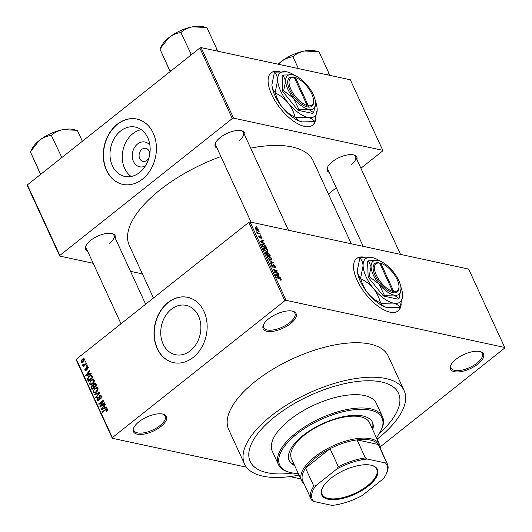 <?xml version="1.0" encoding="UTF-8"?>
<svg xmlns="http://www.w3.org/2000/svg" width="532" height="532" viewBox="0 0 532 532"><rect width="100%" height="100%" fill="white"/><g stroke="black" fill="none" stroke-linecap="round" stroke-linejoin="round"><path stroke-width="0.8" d="M290.625 323.569A18.135 7.767 -24.7 0 1 270.456 331.542A18.135 7.767 -24.7 0 1 263.586 324.527A18.135 7.767 -24.7 0 1 268.647 318.828A18.135 7.767 -24.7 0 1 292.607 311.18A18.135 7.767 -24.7 0 1 290.625 323.569M263.852 324.041A17.184 7.355 155.3 0 0 263.666 327.592A17.184 7.355 155.3 0 0 289.687 322.658A17.184 7.355 155.3 0 0 294.888 313.235A17.184 7.355 155.3 0 0 292.068 311.06M478.009 363.974A18.135 7.767 -24.7 0 1 457.839 371.948A18.135 7.767 -24.7 0 1 450.976 364.932A18.135 7.767 -24.7 0 1 456.037 359.233A18.135 7.767 -24.7 0 1 479.997 351.586A18.135 7.767 -24.7 0 1 478.009 363.974M451.242 364.447A17.184 7.355 155.3 0 0 451.05 367.998A17.184 7.355 155.3 0 0 477.071 363.063A17.184 7.355 155.3 0 0 482.271 353.64A17.184 7.355 155.3 0 0 479.452 351.466M160.943 426.491A18.135 7.767 -24.7 0 1 140.774 434.464A18.135 7.767 -24.7 0 1 133.904 427.455A18.135 7.767 -24.7 0 1 138.965 421.756A18.135 7.767 -24.7 0 1 162.925 414.109A18.135 7.767 -24.7 0 1 160.943 426.491M134.17 426.963A17.184 7.355 155.3 0 0 133.984 430.521A17.184 7.355 155.3 0 0 160.006 425.587A17.184 7.355 155.3 0 0 165.206 416.164A17.184 7.355 155.3 0 0 162.386 413.989M364.899 257.308A33.41 14.969 51.6 0 0 356.593 258.539A33.41 14.969 51.6 0 0 357.125 280.344A33.41 14.969 51.6 0 0 398.136 310.874A33.41 14.969 51.6 0 0 401.195 303.812M363.968 257.388A33.41 14.969 51.6 0 0 356.46 258.645M145.396 165.944A12.675 9.948 102.2 0 1 133.053 160.458A12.675 9.948 102.2 0 1 137.549 144.006A12.675 9.948 102.2 0 1 149.878 145.163M149.705 154.573A6.683 5.247 -77.8 0 0 145.808 148.322A6.683 5.247 -77.8 0 0 141.871 149.372A6.683 5.247 -77.8 0 0 139.111 156.262A6.683 5.247 -77.8 0 0 142.988 161.389A6.683 5.247 -77.8 0 0 146.918 160.345A6.683 5.247 -77.8 0 0 149.113 157.306M120.545 131.045A25.237 19.81 -77.8 0 0 110.124 157.073A25.237 19.81 -77.8 0 0 124.754 176.444A25.237 19.81 -77.8 0 0 139.61 172.488A25.237 19.81 -77.8 0 0 150.031 146.46A25.237 19.81 -77.8 0 0 135.394 127.095A25.237 19.81 -77.8 0 0 120.545 131.045M141.253 129.688A25.237 19.81 -77.8 0 0 132.807 133.692A25.237 19.81 -77.8 0 0 131.158 176.491M117.226 124.289A33.41 26.221 -77.8 0 0 103.434 158.742A33.41 26.221 -77.8 0 0 122.806 184.378A33.41 26.221 -77.8 0 0 142.463 179.151A33.41 26.221 -77.8 0 0 156.255 144.691A33.41 26.221 -77.8 0 0 136.89 119.055A33.41 26.221 -77.8 0 0 117.226 124.289M137.003 119.082A33.41 26.221 -77.8 0 0 117.459 124.335A33.41 26.221 -77.8 0 0 103.66 158.722A33.41 26.221 -77.8 0 0 122.919 184.405M190.343 350.754A25.237 19.81 102.2 0 1 175.487 354.704A25.237 19.81 102.2 0 1 160.857 335.34A25.237 19.81 102.2 0 1 171.277 309.311A25.237 19.81 102.2 0 1 186.127 305.361A25.237 19.81 102.2 0 1 200.763 324.726A25.237 19.81 102.2 0 1 190.343 350.754M167.959 302.555A33.41 26.221 -77.8 0 0 154.167 337.009A33.41 26.221 -77.8 0 0 173.538 362.644A33.41 26.221 -77.8 0 0 193.196 357.411A33.41 26.221 -77.8 0 0 206.988 322.957A33.41 26.221 -77.8 0 0 187.623 297.322A33.41 26.221 -77.8 0 0 167.959 302.555M187.736 297.348A33.41 26.221 -77.8 0 0 168.192 302.602A33.41 26.221 -77.8 0 0 154.393 336.982A33.41 26.221 -77.8 0 0 173.651 362.671M217.089 148.222A16.226 6.949 -24.7 0 1 215.626 142.682A16.226 6.949 -24.7 0 1 220.155 137.582A16.226 6.949 -24.7 0 1 241.595 130.739A16.226 6.949 -24.7 0 1 244.84 135.454M215.892 142.197A15.275 6.537 155.3 0 0 215.746 145.303L251.104 222.183M87.541 251.038A16.226 6.949 -24.7 0 1 86.078 245.505A16.226 6.949 -24.7 0 1 90.606 240.404A16.226 6.949 -24.7 0 1 112.046 233.561A16.226 6.949 -24.7 0 1 115.291 238.276M86.344 245.013A15.275 6.537 155.3 0 0 86.197 248.125L120.997 323.775M329.175 172.388A16.226 6.949 -24.7 0 1 327.712 166.855A16.226 6.949 -24.7 0 1 332.234 161.755A16.226 6.949 -24.7 0 1 353.674 154.912A16.226 6.949 -24.7 0 1 356.925 159.627M327.978 166.363A15.275 6.537 155.3 0 0 327.832 169.469L363.19 246.349M377.082 439.199A87.827 37.606 155.3 0 0 377.56 438.82A87.827 37.606 155.3 0 0 404.14 390.648A87.827 37.606 155.3 0 0 271.14 415.878A87.827 37.606 155.3 0 0 244.56 464.05A87.827 37.606 155.3 0 0 299.031 475.096M404.14 390.648L388.28 356.167A87.827 37.606 155.3 0 0 255.28 381.391A87.827 37.606 155.3 0 0 228.7 429.563L244.56 464.05M351.3 243.782L313.182 160.917A101.186 43.331 155.3 0 0 250.672 148.135M220.913 156.528A101.186 43.331 155.3 0 0 159.946 189.977A101.186 43.331 155.3 0 0 129.323 245.485L153.475 298M279.466 71.561A33.41 14.969 51.6 0 0 271.16 72.791A33.41 14.969 51.6 0 0 271.686 94.596A33.41 14.969 51.6 0 0 312.703 125.133A33.41 14.969 51.6 0 0 315.762 118.064M278.535 71.64A33.41 14.969 51.6 0 0 271.027 72.897M274.898 416.689A81.622 34.946 155.3 0 0 250.2 461.457A81.622 34.946 155.3 0 0 292.886 473.041A81.622 34.946 155.3 0 1 250.2 461.457A81.622 34.946 155.3 0 1 274.898 416.689A81.622 34.946 155.3 0 1 398.501 393.241A81.622 34.946 155.3 0 0 274.898 416.689M258.525 231.353L259.33 231.979L258.525 231.353M258.492 233.142L260.022 233.475L260.248 233.974L257.308 233.335L257.076 232.836L257.548 232.943L256.69 231.792L258.492 233.142L258.053 233.501M260.101 234.772L260.906 235.397L260.101 234.772M259.875 236.381L260.367 235.989L261.877 237.398L261.485 238.409L261.438 237.272L260.461 236.574L260.188 238.07L258.831 236.76L259.144 235.789L259.244 236.833L260.075 237.452L260.367 235.989L259.955 236.028M261.917 238.316L261.485 238.409M261.205 237.904L261.438 237.272M260.673 236.501L259.988 236.953L260.5 236.521M260.54 238.023L260.188 238.07M258.765 235.862L259.144 235.789L258.665 236.168M259.423 236.301L258.984 237.046M259.616 237.784L260.075 237.452M263.254 242.878L264.903 244.088L260.161 241.701L259.915 241.176L263.234 240.457L263.473 240.976L262.462 241.149L263.254 242.878L262.961 243.111M267.702 251.796L266.705 251.862L263.686 249.475L263.719 248.112L264.883 247.998L266.565 248.81L267.842 250.373L267.782 251.742M271.473 259.988L270.469 260.055L267.456 257.668L267.483 256.304L268.653 256.198L270.336 257.003L271.613 258.565L271.546 259.935M281.149 280.158L280.411 280.165L280.125 279.659L280.69 279.233L280.138 278.635L276.78 277.844L276.554 277.345L279.3 277.937L281.175 279.36L281.195 280.131M280.125 279.659L280.69 279.233M284.833 300.726L248.783 222.356L250.033 221.95L468.652 269.086L504.695 347.463L286.083 300.321L284.833 300.726L112.372 437.61L112.279 438.268L246.469 467.202M250.033 221.95L286.083 300.321M278.721 276.507L280.371 277.717L275.629 275.33L275.383 274.805L278.702 274.086L278.941 274.612L277.93 274.778L278.721 276.507L278.429 276.74M274.971 272.317L278.209 273.016L278.435 273.514L274.392 272.643L274.146 272.111L276.421 270.708L273.175 270.01L272.949 269.511L276.999 270.382L277.245 270.914L274.525 272.67M274.319 267.237L274.712 266.246L273.554 265.082L272.856 267.244L271.094 265.581L271.613 264.344L271.559 265.668L272.983 266.678L272.703 265.129L273.322 264.584L275.21 266.392L275.263 267.663L274.598 267.749L274.319 267.237L274.758 267.17L274.426 267.43M273.554 265.082L272.776 265.515M273.335 267.184L272.856 267.244M271.034 264.424L271.613 264.344L270.888 264.923M271.899 264.856L270.988 265.322M272.304 267.011L272.983 266.678M272.703 265.129L273.322 264.584L272.703 265.076M268.547 259.935L273.541 262.868L270.17 263.473L269.937 262.954L272.969 262.549L268.547 259.935M266.904 253.265L267.749 252.6L269.631 254.376L270.342 255.919L266.293 255.047L265.581 253.498L265.973 252.341L267.064 253.066L267.749 252.6L266.865 253.225M265.501 252.407L265.973 252.341L265.362 252.826M262.988 243.935L265.9 246.263L266.579 247.726L262.529 246.848L261.598 244.68L261.777 244.028L262.988 243.935L262.389 244.414M255.998 227.663L258.193 229.392L258.18 230.389L257.302 230.449L255.141 228.733L255.154 227.729L255.998 227.663L255.028 228.434M256.364 226.652L257.169 227.277L256.364 226.652M289.987 476.586L300.78 478.913M112.279 438.268L76.236 359.891L76.322 359.233L112.372 437.61M504.695 347.463L504.609 348.121L380.24 446.827M85.486 361.301L85.712 361.8L85.047 362.332L84.814 361.833L85.486 361.301M87.055 364.719L87.288 365.218L86.616 365.75L86.39 365.251L87.055 364.719M91.045 373.391L91.285 373.91L85.905 376.111L85.665 375.585L89.615 370.279L89.855 370.797L88.658 372.34L89.449 374.069L91.045 373.391M93.612 379.436L92.861 379.276L94.23 380.134L94.157 382.149L92.774 383.911L90.407 384.769L89.429 383.938L90.952 380.114L93.26 379.309M97.383 387.629L96.625 387.469L98.001 388.327L97.921 390.342L96.545 392.104L94.177 392.968L93.193 392.137L94.716 388.307L97.024 387.502M101.599 396.154L100.774 399.06L101.027 396.539L100.435 395.968L99.763 396.167L98.772 400.456L97.649 400.796L96.837 400.051L97.542 397.444L97.376 399.605L97.921 400.137L98.965 399.406L98.759 397.318L99.524 395.675L100.714 395.323L101.599 396.154M106.513 407.02L106.752 407.539L101.373 409.74L101.133 409.214L105.083 403.908L105.323 404.433L104.126 405.969L104.917 407.698L106.513 407.02M248.783 222.356L76.322 359.233M107.59 410.165L106.6 411.356L106.314 410.91L107.005 409.534L106.407 409.274L102.53 412.253L102.304 411.755L106.972 408.583L107.564 409.121L107.59 410.165M107.69 409.68L106.407 409.274M104.591 402.837L104.817 403.336L100.142 407.053L99.896 406.521L102.676 401.441L98.925 404.413L98.699 403.914L103.374 400.204L103.627 400.736L100.847 405.81L104.591 402.837M99.697 392.197L99.923 392.689L95.92 397.876L95.68 397.364L99.278 392.909L94.536 394.87L94.297 394.345L99.697 392.197M96.013 384.197L96.724 385.74L92.043 389.451L91.331 387.901L91.876 385.6L93.107 385.361L93.945 383.765L95.201 383.353L96.013 384.197L93.945 383.765M92.907 385.288L93.672 385.481M92.282 376.084L92.954 377.547L88.279 381.258L87.361 379.003L89.05 376.077L91.371 375.18L92.282 376.084M88.265 367.16L87.727 369.248L87.76 367.512L86.922 367.26L86.237 370.332L85.386 370.591L84.748 369.979L85.186 368.051L85.226 369.574L85.938 369.893L86.61 366.827L87.581 366.521L88.265 367.16M88.405 367.652L86.922 367.26M85.226 369.574L86.536 370.019M86.403 363.296L86.63 363.795L83.231 366.495L82.999 365.996L83.544 365.564L82.666 365.451L82.626 364.832L83.178 364.586L83.903 365.152L86.403 363.296M84.216 365.71L83.391 365.61M82.626 364.832L84.701 365.324M84.581 359.153L83.458 361.94L81.775 362.565L81.057 361.946L82.141 359.186L83.856 358.528L84.581 359.153M379.522 433.194A81.622 34.946 155.3 0 0 398.501 393.241L398.501 393.241A81.622 34.946 155.3 0 1 379.522 433.194M199.852 48.013L201.103 47.607L233.548 118.144L232.298 118.55L199.852 48.013L27.391 184.89L59.837 255.427L59.744 256.085L93.173 263.293M130.5 271.34L142.396 273.907M59.744 256.085L27.305 185.548L27.391 184.89M233.548 118.144L382.761 150.317L382.668 150.968L360.896 168.252M336.264 187.803L328.417 194.034M382.761 150.317L350.315 79.78L201.103 47.607M232.298 118.55L59.837 255.427M312.57 125.233A33.41 14.969 51.6 0 0 315.416 119.201M238.875 140.913A15.275 6.537 155.3 0 0 243.503 132.541A15.275 6.537 155.3 0 0 241.043 130.626M109.333 243.736A15.275 6.537 155.3 0 0 113.954 235.357A15.275 6.537 155.3 0 0 111.494 233.448M350.96 165.086A15.275 6.537 155.3 0 0 355.582 156.707A15.275 6.537 155.3 0 0 353.128 154.792M398.002 310.981A33.41 14.969 51.6 0 0 400.855 304.949M106.959 411.05L106.314 410.91M102.975 411.901L102.304 411.755M102.131 409.427L101.133 409.214M105.868 407.904L104.917 407.698M102.716 408.576L104.292 407.964L103.654 406.574L101.725 409.055L102.716 408.576L103.7 408.789M105.23 408.164L104.292 407.964M102.596 409.241L101.725 409.055M104.485 406.754L103.654 406.574M100.615 406.674L99.896 406.521M103.181 401.547L102.676 401.441M99.371 404.061L98.699 403.914M101.519 405.956L100.847 405.81M101.113 398.741L100.488 398.608M101.772 396.699L101.027 396.539M98.759 400.463L96.837 400.051M99.145 400.071L98.56 399.944M99.437 399.512L98.965 399.406M99.351 397.444L98.759 397.318M101.579 396.121L99.524 395.675M96.225 397.477L95.68 397.364M99.684 392.995L99.278 392.909M95.288 394.558L94.297 394.345M95.567 392.742L93.193 392.137M95.441 388.46L94.716 388.307M93.738 391.698L94.483 392.323L96.325 391.605L97.456 388.766L96.718 388.147L94.935 388.812L93.971 389.863L93.738 391.698M96.957 391.738L96.325 391.605M98.167 388.919L97.456 388.766M92.162 388.081L91.331 387.901M93.871 386.026L91.876 385.6M92.362 388.52L93.758 387.409L93.047 385.986L92.182 386.039L91.963 387.655L92.362 388.52L93.04 388.666M94.437 387.555L93.758 387.409M93.945 386.179L92.182 386.039M94.982 387.123L94.31 386.977L95.946 385.673L94.902 384.011L96.046 384.257M96.625 385.82L95.946 385.673M96.086 384.343L94.177 384.264L93.858 385.993L94.31 386.977M96.292 384.796L95.461 384.616M91.797 384.55L89.429 383.938M91.67 380.267L90.952 380.114M89.975 383.506L90.713 384.131L92.555 383.406L93.685 380.573L92.947 379.954L91.165 380.619L90.201 381.67L89.975 383.506M93.193 383.545L92.555 383.406M94.397 380.726L93.685 380.573M88.073 379.156L87.361 379.003M89.762 376.23L89.05 376.077M88.598 380.327L92.182 377.481L91.77 376.583L90.507 375.871L89.276 376.576L87.953 378.658L88.598 380.327L89.27 380.473M92.854 377.627L92.182 377.481M92.289 376.091L90.507 375.871M92.595 376.762L91.77 376.583M86.663 375.798L85.665 375.585M90.4 374.275L89.449 374.069M87.248 374.947L88.824 374.335L88.186 372.945L86.257 375.419L87.248 374.947L88.232 375.16M89.762 374.535L88.824 374.335M87.128 375.612L86.257 375.419M89.017 373.125L88.186 372.945M88.013 368.922L87.441 368.796M86.264 370.305L84.748 369.979M86.729 369.634L86.144 369.507M88.272 367.186L86.61 366.827M87.062 365.398L86.39 365.251M83.67 366.142L82.999 365.996M85.313 364.839L84.641 364.699M85.492 361.979L84.814 361.833M82.866 362.339L81.057 361.946M82.872 359.346L82.141 359.186M84.714 359.659L82.407 359.659L81.549 361.574L83.132 362.172M81.549 361.574L83.225 361.441L84.089 359.526L83.65 359.173L84.668 359.393M83.863 361.58L83.225 361.441M280.331 280.032L281.175 279.36M277.591 274.971L278.702 274.086M276.78 275.516L278.176 276.234L277.538 274.845L275.909 275.124L276.78 275.516L276.474 275.756M277.764 273.368L278.209 273.016M274.279 272.404L276.421 270.708M274.326 272.504L276.999 270.382M274.858 266.665L275.21 266.392M272.457 263.061L273.315 262.376M272.284 263.087L272.969 262.549M267.303 257.262L268.653 256.198M271.267 258.838L271.613 258.565M267.629 258L267.928 257.767L270.249 259.556L271.107 259.49L271.14 258.466L268.866 256.69L267.31 257.275M269.85 259.869L270.249 259.556M268.048 256.703L267.928 257.767M266.226 254.895L267.749 254.908L266.266 252.853L265.481 253.265M267.303 255.26L267.749 254.908M266.266 252.853L266.539 254.648M267.776 255.367L268.221 255.014L269.644 255.32L267.982 253.099L267.111 253.551M269.199 255.673L269.644 255.32M267.456 254.276L267.769 254.03L268.221 255.014M267.982 253.099L267.769 254.03M263.859 249.807L264.158 249.575L266.479 251.363L267.337 251.297L267.37 250.273L265.102 248.497L263.54 249.076L264.883 247.998M267.496 250.645L267.842 250.373M266.08 251.676L266.479 251.363M264.284 248.511L264.158 249.575M262.768 246.456L265.874 247.121L264.291 244.846L263.214 244.434L262.116 244.88L262.768 246.456L262.456 246.702M265.428 247.48L265.874 247.121M261.757 245.166L262.263 244.481L261.678 244.953M262.123 241.335L263.234 240.457M261.312 241.887L262.708 242.605L262.07 241.215L260.441 241.495L261.312 241.887L261.006 242.127M261.545 237.658L261.877 237.398M260.294 235.204L260.68 234.898M259.576 233.827L260.022 233.475M256.803 232.324L257.175 232.025M257.322 233.342L257.854 232.923M258.725 231.779L259.104 231.48M257.86 229.651L258.193 229.392M256.251 228.168L255.566 228.833L257.076 229.95L257.761 229.285L256.251 228.168L255.307 229.039M256.69 230.25L257.076 229.95M257.122 230.403L257.761 229.285M256.557 227.078L256.943 226.778M372.719 429.71A45.819 19.617 155.3 0 0 372.467 422.308A45.819 19.617 155.3 0 0 303.08 435.469A45.819 19.617 155.3 0 0 289.209 460.606A45.819 19.617 155.3 0 0 294.662 465.606M372.36 428.925A45.819 19.617 155.3 0 0 372.28 421.923M376.383 437.676A56.319 24.12 155.3 0 0 380.673 431.113A56.319 24.12 155.3 0 0 359.346 409.341A56.319 24.12 155.3 0 0 296.716 434.099A56.319 24.12 155.3 0 0 290.552 472.562A56.319 24.12 155.3 0 0 298.332 473.58M290.552 472.562L289.508 472.31A57.276 24.525 -24.7 0 1 278.442 464.609A57.276 24.525 -24.7 0 1 295.779 433.188A57.276 24.525 -24.7 0 1 382.515 416.736A57.276 24.525 -24.7 0 1 381.158 430.155L380.673 431.113M382.515 416.736L376.383 403.416A57.276 24.525 155.3 0 0 289.647 419.868A57.276 24.525 155.3 0 0 272.311 451.282L278.442 464.609M304.025 483.674A42.959 18.394 -24.7 0 1 301.544 480.569L291.45 458.624A42.959 18.394 -24.7 0 1 304.45 435.063A42.959 18.394 -24.7 0 1 369.507 422.721L379.602 444.666A42.959 18.394 -24.7 0 1 380.34 448.569M289.042 460.207A45.819 19.617 155.3 0 0 294.302 464.828M206.609 27.564L203.038 26.686A25.829 11.059 155.3 0 0 202.645 26.6A25.829 11.059 155.3 0 0 192.404 26.839L206.888 27.518L216.983 49.456L215.221 50.646M217.768 51.198L216.983 49.456M181.113 32.366C184.185 29.659 187.949 27.81 192.404 26.839A25.829 11.059 155.3 0 0 168.917 37.579C172.567 34.846 176.451 33.197 180.548 32.625L181.113 32.366M190.895 54.37L190.642 54.57A29.646 12.695 155.3 0 1 191.207 54.311L180.8 32.425M171.504 70.51L170.007 70.949L159.919 49.004L168.917 37.579A25.829 11.059 155.3 0 0 161.715 45.699L160.125 48.838M190.642 54.57L189.904 55.907M170.007 70.949L170.26 71.501M170.147 71.587L159.919 49.004M170.26 70.749A29.646 12.695 155.3 0 0 170.074 71.089M217.043 49.596A29.646 12.695 155.3 0 0 216.67 49.516M328.124 499.242A30.643 13.12 -24.7 0 1 322.472 487.837A30.643 13.12 -24.7 0 1 343.752 470.454A30.643 13.12 -24.7 0 1 371.043 465.181A30.643 13.12 -24.7 0 1 371.502 465.287A30.643 13.12 -24.7 0 1 367.878 486.428A30.643 13.12 -24.7 0 1 328.124 499.242M322.618 487.551A30.071 12.874 155.3 0 0 322.046 494.308A30.071 12.874 155.3 0 0 328.31 498.451A30.071 12.874 155.3 0 0 361.574 489.826A30.071 12.874 155.3 0 0 376.689 469.177A30.071 12.874 155.3 0 0 371.183 465.214M301.544 480.569A42.959 18.394 -24.7 0 1 323.13 451.07A42.959 18.394 -24.7 0 1 370.651 438.74A42.959 18.394 -24.7 0 1 379.602 444.666M385.447 462.96L386.565 462.488A42.001 17.988 -24.7 0 1 387.382 463.877L379.09 445.849A42.001 17.988 155.3 0 0 378.272 444.466A42.001 17.988 155.3 0 0 370.345 440.057A42.001 17.988 155.3 0 0 357.072 439.891A42.001 17.988 155.3 0 0 330.053 448.689L305.548 468.14A42.001 17.988 155.3 0 0 302.775 480.955L311.06 498.976A42.001 17.988 -24.7 0 1 313.833 486.162L315.902 485.596A41.05 17.576 155.3 0 0 313.72 501.463L331.975 505.4A41.05 17.576 155.3 0 0 362.172 495.571L383.266 478.827A41.05 17.576 155.3 0 0 385.906 474.67A41.05 17.576 155.3 0 0 385.447 462.96L367.193 459.023A41.05 17.576 155.3 0 0 336.995 468.852L315.902 485.596M336.995 468.852L338.345 466.71L330.053 448.689A42.001 17.988 155.3 0 0 305.548 468.14L313.833 486.162M386.565 462.488L378.272 444.466L357.072 439.891L365.358 457.919L367.193 459.023M313.72 501.463L311.885 500.359A42.001 17.988 -24.7 0 1 311.06 498.976M387.382 463.877A42.001 17.988 -24.7 0 1 386.392 473.713L385.906 474.67M338.345 466.71A42.001 17.988 -24.7 0 1 365.358 457.919M329.853 75.364L329.128 73.768A29.646 12.695 155.3 0 0 328.942 73.729A29.646 12.695 155.3 0 0 328.756 73.689L327.306 74.819M329.128 73.768L318.974 51.684L304.49 51.006A25.829 11.059 155.3 0 0 281.002 61.745C284.653 59.012 288.53 57.363 292.633 56.791L293.199 56.538C296.271 53.825 300.028 51.983 304.49 51.006A25.829 11.059 155.3 0 1 315.124 50.859L318.695 51.737M298.399 68.581L292.886 56.598M278.296 64.246L281.002 61.745A25.829 11.059 -24.7 0 0 278.17 64.219M77.06 130.387L73.489 129.509A25.829 11.059 155.3 0 0 73.103 129.422A25.829 11.059 155.3 0 0 62.856 129.655L77.34 130.333L82.367 141.259M51.564 135.188C54.636 132.475 58.4 130.633 62.856 129.655A25.829 11.059 155.3 0 0 39.368 140.401C43.026 137.668 46.902 136.012 50.999 135.447L51.564 135.188M61.346 157.193L61.094 157.392A29.646 12.695 155.3 0 1 61.659 157.133L51.252 135.248M41.962 173.332L40.465 173.765L30.371 151.82L39.368 140.401A25.829 11.059 155.3 0 0 32.166 148.514L30.577 151.653M61.094 157.392L60.355 158.729M40.465 173.765L40.711 174.316M40.598 174.41L30.371 151.82M40.711 173.565A29.646 12.695 155.3 0 0 40.525 173.904M379.668 263.067L392.623 291.237L392.323 292.573L393.474 292.806A18.135 8.126 51.6 0 0 399 287.573L398.987 286.529A17.184 7.701 51.6 0 0 380.826 263.32L379.668 263.067A17.184 7.701 51.6 0 0 376.31 275.031A17.184 7.701 51.6 0 0 392.623 291.237M378.638 262.815A18.135 8.126 51.6 0 0 375.067 275.436A18.135 8.126 51.6 0 0 392.317 292.553M399.053 298.439L401.042 288.81A21.001 9.41 51.6 0 0 393.108 271.566A21.001 9.41 51.6 0 0 378.452 260.64A21.001 9.41 51.6 0 0 378.126 260.567L368.503 260.786L367.572 261.531L368.157 277.185L383.432 296.011L398.122 299.183L399.053 298.439L393.986 295.054A21.001 9.41 51.6 0 0 401.048 289.109A21.001 9.41 51.6 0 0 401.042 288.81M368.503 260.786L371.07 266.811L369.088 276.447L368.157 277.185M369.088 276.447L379.003 284.055L384.363 295.273L383.432 296.011M384.363 295.273L393.986 295.054A21.001 9.41 51.6 0 1 379.003 284.055A21.001 9.41 51.6 0 1 371.07 266.811A21.001 9.41 51.6 0 1 378.126 260.567M380.553 261.345A27.684 12.402 51.6 0 0 372.826 257.727A27.684 12.402 51.6 0 0 372.393 257.628A27.684 12.402 51.6 0 0 363.097 265.86A27.684 12.402 51.6 0 0 373.55 288.59A27.684 12.402 51.6 0 0 393.301 303.087A27.684 12.402 51.6 0 0 402.611 295.253A27.684 12.402 51.6 0 0 402.598 294.854A27.684 12.402 51.6 0 0 400.842 286.908M399.891 307.41L387.549 307.649C384.323 306.838 382.122 305.395 380.959 303.326L393.301 303.087C396.533 303.892 398.727 305.335 399.891 307.41A31.787 14.244 51.6 0 0 400.104 307.223L402.611 295.533M372.726 257.701L360.051 257.867A31.787 14.244 51.6 0 0 359.845 258.053C361.76 259.769 362.844 262.369 363.097 265.86L360.596 278.229C358.681 276.514 357.597 273.913 357.344 270.422L357.338 270.01A27.684 12.402 -128.4 0 1 357.331 269.897M387.549 307.649L387.13 307.549A27.684 12.402 -128.4 0 1 367.798 293.152C364.453 288.816 362.132 284.008 360.829 278.741C365.697 281.096 369.94 284.374 373.55 288.59C376.895 292.926 379.216 297.727 380.513 303.001C375.645 300.647 371.409 297.361 367.798 293.152A27.684 12.402 -128.4 0 1 357.344 270.422L359.845 258.053M380.513 303.001A31.787 14.244 51.6 0 0 380.959 303.326M360.596 278.229A31.787 14.244 51.6 0 0 360.829 278.741M357.344 270.422A27.684 12.402 -128.4 0 1 357.338 270.017L357.338 270.01M393.474 292.806L393.78 291.489L380.826 263.32M393.78 291.489A17.184 7.701 51.6 0 0 398.987 286.529M294.229 77.32L307.19 105.496L306.891 106.832L308.041 107.058A18.135 8.126 51.6 0 0 313.567 101.825L313.554 100.781A17.184 7.701 51.6 0 0 295.386 77.572L294.229 77.32A17.184 7.701 51.6 0 0 290.878 89.29A17.184 7.701 51.6 0 0 307.19 105.496M293.205 77.067A18.135 8.126 51.6 0 0 289.634 89.695A18.135 8.126 51.6 0 0 306.884 106.806M313.621 112.698L315.602 103.062A21.001 9.41 51.6 0 0 307.676 85.818A21.001 9.41 51.6 0 0 293.019 74.899A21.001 9.41 51.6 0 0 292.693 74.819L283.071 75.045L282.133 75.783L282.718 91.444L298 110.27L312.69 113.436L313.621 112.698L308.553 109.306A21.001 9.41 51.6 0 0 315.616 103.368A21.001 9.41 51.6 0 0 315.602 103.062M283.071 75.045L285.637 81.064L283.656 90.699L282.718 91.444M283.656 90.699L293.564 98.307L298.931 109.525L298 110.27M298.931 109.525L308.553 109.306A21.001 9.41 51.6 0 1 293.564 98.307A21.001 9.41 51.6 0 1 285.637 81.064A21.001 9.41 51.6 0 1 292.693 74.819M295.12 75.597A27.684 12.402 51.6 0 0 287.393 71.98A27.684 12.402 51.6 0 0 286.961 71.88A27.684 12.402 51.6 0 0 277.657 80.113A27.684 12.402 51.6 0 0 288.111 102.842A27.684 12.402 51.6 0 0 307.868 117.339A27.684 12.402 51.6 0 0 317.172 109.506A27.684 12.402 51.6 0 0 317.165 109.107A27.684 12.402 51.6 0 0 315.403 101.16M314.459 121.662L302.116 121.901C298.884 121.09 296.69 119.653 295.526 117.579L307.868 117.339C311.094 118.144 313.295 119.587 314.459 121.662A31.787 14.244 51.6 0 0 314.665 121.476L317.178 109.785M287.293 71.96L274.618 72.119A31.787 14.244 51.6 0 0 274.412 72.305C276.327 74.021 277.411 76.628 277.657 80.113L275.164 92.482C273.242 90.766 272.165 88.166 271.912 84.674L271.899 84.275A27.684 12.402 -128.4 0 1 271.899 84.149M301.764 121.821A27.684 12.402 -128.4 0 1 301.684 121.801A27.684 12.402 -128.4 0 1 282.366 107.404C279.021 103.068 276.7 98.26 275.396 92.994C280.264 95.348 284.507 98.626 288.111 102.842C291.456 107.178 293.784 111.979 295.08 117.253C290.213 114.899 285.977 111.62 282.366 107.404A27.684 12.402 -128.4 0 1 271.912 84.674L274.412 72.305M302.116 121.901L301.684 121.801M295.08 117.253A31.787 14.244 51.6 0 0 295.526 117.579M275.164 92.482A31.787 14.244 51.6 0 0 275.396 92.994M271.912 84.674A27.684 12.402 -128.4 0 1 271.899 84.275M308.041 107.058L308.347 105.742L295.386 77.572M308.347 105.742A17.184 7.701 51.6 0 0 313.554 100.781M106.187 409.387L105.482 409.234M99.504 398.501L98.912 398.375M99.072 393.786L98.626 393.687M94.157 386.651L93.333 386.478M88.465 380.041L87.634 379.861M86.789 368.935L86.078 368.782M278.854 278.289L279.3 277.937M273.002 266.446L273.362 266.16M271.672 263.2L272.417 262.608M260.068 237.392L260.527 237.026M106.673 409.248L107.67 409.467M100.435 395.968L101.625 396.22M97.921 400.137L98.899 400.343M94.483 392.323L95.807 392.609M96.718 388.147L98.041 388.433M92.774 385.826L93.891 386.072M90.713 384.131L92.043 384.417M92.947 379.954L94.277 380.24M87.368 367.127L88.332 367.339M85.612 369.979L86.423 370.159M83.551 365.205L84.575 365.431M280.69 279.639L280.291 279.958M271.107 259.49L270.409 260.042M267.337 251.297L266.638 251.842M259.21 236.341L258.798 236.673M260.028 237.538L259.669 237.824M255.586 228.201L255.087 228.6M288.43 230.23L243.503 132.541M355.582 156.707L400.516 254.396M113.954 235.357L145.628 304.231"/></g></svg>
